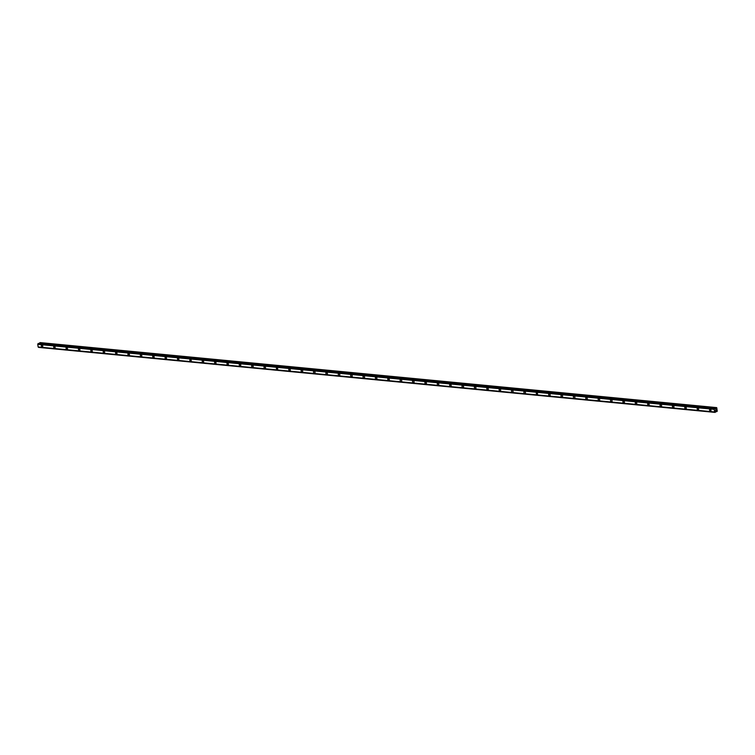 <?xml version="1.0" encoding="UTF-8"?>
<svg xmlns="http://www.w3.org/2000/svg" width="755" height="755" viewBox="0 0 755 755"><rect width="100%" height="100%" fill="white"/><g stroke="black" fill="none" stroke-linecap="round" stroke-linejoin="round"><path stroke-width="1.13" d="M42.478 346.979A1.019 0.727 65.7 0 1 41.638 345.129A1.019 0.727 65.7 0 1 42.478 346.979A1.019 0.727 65.7 0 1 41.638 345.129M54.851 348.168A1.019 0.727 65.7 0 1 54.011 346.318A1.019 0.727 65.7 0 1 54.851 348.168A1.019 0.727 65.7 0 1 54.011 346.318M67.223 349.357A1.019 0.727 65.7 0 1 66.393 347.508A1.019 0.727 65.7 0 1 67.223 349.357A1.019 0.727 65.7 0 1 66.383 347.508M79.605 350.546A1.019 0.727 65.7 0 1 78.765 348.697A1.019 0.727 65.7 0 1 79.596 350.546A1.019 0.727 65.7 0 1 78.765 348.697M91.978 351.736A1.019 0.727 65.7 0 1 91.138 349.886A1.019 0.727 65.7 0 1 91.978 351.736A1.019 0.727 65.7 0 1 91.138 349.886M104.35 352.925A1.019 0.727 65.7 0 1 103.511 351.075A1.019 0.727 65.7 0 1 104.35 352.925A1.019 0.727 65.7 0 1 103.511 351.075M116.723 354.114A1.019 0.727 65.7 0 1 115.892 352.264A1.019 0.727 65.7 0 1 116.723 354.114A1.019 0.727 65.7 0 1 115.883 352.264M129.096 355.303A1.019 0.727 65.7 0 1 128.548 353.406A1.019 0.727 65.7 0 1 128.812 355.35A1.019 0.727 65.7 0 1 128.265 353.453M141.478 356.492A1.019 0.727 65.7 0 1 140.638 354.642A1.019 0.727 65.7 0 1 141.478 356.492A1.019 0.727 65.7 0 1 140.638 354.642M153.85 357.681A1.019 0.727 65.7 0 1 153.01 355.832A1.019 0.727 65.7 0 1 153.85 357.681A1.019 0.727 65.7 0 1 153.01 355.832M166.223 358.87A1.019 0.727 65.7 0 1 165.392 357.021A1.019 0.727 65.7 0 1 166.223 358.87A1.019 0.727 65.7 0 1 165.383 357.021M178.595 360.059A1.019 0.727 65.7 0 1 177.765 358.21A1.019 0.727 65.7 0 1 178.595 360.059A1.019 0.727 65.7 0 1 177.765 358.21M190.977 361.249A1.019 0.727 65.7 0 1 190.137 359.399A1.019 0.727 65.7 0 1 190.968 361.249A1.019 0.727 65.7 0 1 190.137 359.399M203.35 362.438A1.019 0.727 65.7 0 1 202.51 360.588A1.019 0.727 65.7 0 1 203.35 362.438A1.019 0.727 65.7 0 1 202.51 360.588M215.722 363.627A1.019 0.727 65.7 0 1 214.892 361.777A1.019 0.727 65.7 0 1 215.722 363.627A1.019 0.727 65.7 0 1 214.882 361.777M228.095 364.816A1.019 0.727 65.7 0 1 227.264 362.966A1.019 0.727 65.7 0 1 228.095 364.816A1.019 0.727 65.7 0 1 227.264 362.966M240.477 366.005A1.019 0.727 65.7 0 1 239.637 364.146A1.019 0.727 65.7 0 1 240.468 366.005A1.019 0.727 65.7 0 1 239.637 364.155M252.85 367.194A1.019 0.727 65.7 0 1 252.01 365.335A1.019 0.727 65.7 0 1 252.85 367.194A1.019 0.727 65.7 0 1 252.01 365.344M265.222 368.383A1.019 0.727 65.7 0 1 264.382 366.534A1.019 0.727 65.7 0 1 265.222 368.383A1.019 0.727 65.7 0 1 264.382 366.524M277.595 369.572A1.019 0.727 65.7 0 1 276.764 367.713A1.019 0.727 65.7 0 1 277.311 369.62A1.019 0.727 65.7 0 1 276.764 367.723M289.977 370.762A1.019 0.727 65.7 0 1 289.137 368.902A1.019 0.727 65.7 0 1 289.967 370.762A1.019 0.727 65.7 0 1 289.137 368.912M302.349 371.951A1.019 0.727 65.7 0 1 301.509 370.092A1.019 0.727 65.7 0 1 302.349 371.951A1.019 0.727 65.7 0 1 301.509 370.101M314.722 373.14A1.019 0.727 65.7 0 1 313.882 371.281A1.019 0.727 65.7 0 1 314.722 373.14A1.019 0.727 65.7 0 1 313.882 371.281M327.094 374.329A1.019 0.727 65.7 0 1 326.264 372.47A1.019 0.727 65.7 0 1 327.094 374.329A1.019 0.727 65.7 0 1 326.254 372.47M339.476 375.518A1.019 0.727 65.7 0 1 338.636 373.659A1.019 0.727 65.7 0 1 339.467 375.518A1.019 0.727 65.7 0 1 338.636 373.659M351.849 376.707A1.019 0.727 65.7 0 1 351.009 374.848A1.019 0.727 65.7 0 1 351.849 376.707A1.019 0.727 65.7 0 1 351.009 374.848M364.221 377.896A1.019 0.727 65.7 0 1 363.382 376.037A1.019 0.727 65.7 0 1 364.221 377.896A1.019 0.727 65.7 0 1 363.382 376.037M376.594 379.086A1.019 0.727 65.7 0 1 375.764 377.226A1.019 0.727 65.7 0 1 376.594 379.086A1.019 0.727 65.7 0 1 375.754 377.226M388.967 380.275A1.019 0.727 65.7 0 1 388.419 378.378A1.019 0.727 65.7 0 1 388.683 380.322A1.019 0.727 65.7 0 1 388.136 378.415M401.349 381.464A1.019 0.727 65.7 0 1 400.509 379.605A1.019 0.727 65.7 0 1 401.349 381.464A1.019 0.727 65.7 0 1 400.509 379.605M413.721 382.653A1.019 0.727 65.7 0 1 412.881 380.794A1.019 0.727 65.7 0 1 413.721 382.653A1.019 0.727 65.7 0 1 412.881 380.794M426.094 383.842A1.019 0.727 65.7 0 1 425.263 381.983A1.019 0.727 65.7 0 1 426.094 383.842A1.019 0.727 65.7 0 1 425.254 381.983M438.466 385.031A1.019 0.727 65.7 0 1 437.636 383.172A1.019 0.727 65.7 0 1 438.466 385.031A1.019 0.727 65.7 0 1 437.636 383.172M450.848 386.22A1.019 0.727 65.7 0 1 450.008 384.361A1.019 0.727 65.7 0 1 450.839 386.22A1.019 0.727 65.7 0 1 450.008 384.361M463.221 387.409A1.019 0.727 65.7 0 1 462.381 385.55A1.019 0.727 65.7 0 1 463.221 387.409A1.019 0.727 65.7 0 1 462.381 385.55M475.593 388.599A1.019 0.727 65.7 0 1 474.763 386.739A1.019 0.727 65.7 0 1 475.593 388.599A1.019 0.727 65.7 0 1 474.753 386.739M487.966 389.788A1.019 0.727 65.7 0 1 487.135 387.928A1.019 0.727 65.7 0 1 487.966 389.788A1.019 0.727 65.7 0 1 487.135 387.928M500.348 390.977A1.019 0.727 65.7 0 1 499.508 389.118A1.019 0.727 65.7 0 1 500.338 390.977A1.019 0.727 65.7 0 1 499.508 389.118M512.721 392.166A1.019 0.727 65.7 0 1 511.881 390.307A1.019 0.727 65.7 0 1 512.721 392.166A1.019 0.727 65.7 0 1 511.881 390.307M525.093 393.355A1.019 0.727 65.7 0 1 524.253 391.496A1.019 0.727 65.7 0 1 525.093 393.355A1.019 0.727 65.7 0 1 524.253 391.496M537.466 394.544A1.019 0.727 65.7 0 1 536.635 392.685A1.019 0.727 65.7 0 1 537.183 394.582A1.019 0.727 65.7 0 1 536.635 392.685M549.848 395.733A1.019 0.727 65.7 0 1 549.008 393.874A1.019 0.727 65.7 0 1 549.838 395.733A1.019 0.727 65.7 0 1 549.008 393.874M562.22 396.922A1.019 0.727 65.7 0 1 561.38 395.063A1.019 0.727 65.7 0 1 562.22 396.922A1.019 0.727 65.7 0 1 561.38 395.063M574.593 398.111A1.019 0.727 65.7 0 1 573.753 396.252A1.019 0.727 65.7 0 1 574.593 398.111A1.019 0.727 65.7 0 1 573.753 396.252M586.965 399.301A1.019 0.727 65.7 0 1 586.135 397.441A1.019 0.727 65.7 0 1 586.965 399.301A1.019 0.727 65.7 0 1 586.125 397.441M599.347 400.49A1.019 0.727 65.7 0 1 598.507 398.631A1.019 0.727 65.7 0 1 599.338 400.49A1.019 0.727 65.7 0 1 598.507 398.631M611.72 401.679A1.019 0.727 65.7 0 1 610.88 399.82A1.019 0.727 65.7 0 1 611.72 401.679A1.019 0.727 65.7 0 1 610.88 399.82M624.092 402.859A1.019 0.727 65.7 0 1 623.252 401.009A1.019 0.727 65.7 0 1 624.092 402.868A1.019 0.727 65.7 0 1 623.252 401.009M636.465 404.048A1.019 0.727 65.7 0 1 635.635 402.198A1.019 0.727 65.7 0 1 636.465 404.057A1.019 0.727 65.7 0 1 635.625 402.198M648.838 405.237A1.019 0.727 65.7 0 1 648.29 403.34A1.019 0.727 65.7 0 1 648.554 405.284A1.019 0.727 65.7 0 1 648.007 403.387M661.22 406.426A1.019 0.727 65.7 0 1 660.38 404.576A1.019 0.727 65.7 0 1 661.22 406.435A1.019 0.727 65.7 0 1 660.38 404.576M673.592 407.615A1.019 0.727 65.7 0 1 672.752 405.765A1.019 0.727 65.7 0 1 673.592 407.625A1.019 0.727 65.7 0 1 672.752 405.765M685.965 408.804A1.019 0.727 65.7 0 1 685.134 406.954A1.019 0.727 65.7 0 1 685.965 408.814A1.019 0.727 65.7 0 1 685.125 406.954M698.337 409.993A1.019 0.727 65.7 0 1 697.507 408.144A1.019 0.727 65.7 0 1 698.337 409.993A1.019 0.727 65.7 0 1 697.507 408.144M710.719 411.182A1.019 0.727 65.7 0 1 709.879 409.333A1.019 0.727 65.7 0 1 710.71 411.182A1.019 0.727 65.7 0 1 709.879 409.333M716.004 410.493L715.513 410.305M715.542 410.758L715.985 410.088M715.948 409.823L715.872 409.304M715.438 408.889L716.759 407.728L717.25 411.248L716.042 411.239M716.099 411.239L715.278 412.334L714.598 411.966L714.239 409.352L714.608 408.512L715.296 408.814M38.581 347.347L715.06 412.315M38.269 347.017L714.957 412.268M38.297 343.459L37.75 344.346L38.156 347.007L714.645 412.013M38.279 343.45L714.74 408.446L38.279 343.45M716.618 407.606L40.128 342.6L39.326 343.544M714.258 409.276L37.769 344.28M714.249 409.333L37.759 344.337L714.239 409.352M714.598 411.966L38.109 346.97L714.608 411.975M716.174 407.804L39.685 342.798M716.07 407.926L39.581 342.93M715.749 408.71L714.985 408.634M715.702 408.766L715.013 408.7M714.608 408.512L38.118 343.506M714.551 408.606L38.061 343.61M714.551 408.653L38.061 343.648M714.513 408.748L38.024 343.742M714.485 408.766L37.995 343.761M714.447 408.861L37.958 343.865M714.909 412.221L38.42 347.215M714.966 412.268L38.477 347.272M715.127 412.4L38.637 347.394M716.655 411.692L715.589 411.598"/></g></svg>
